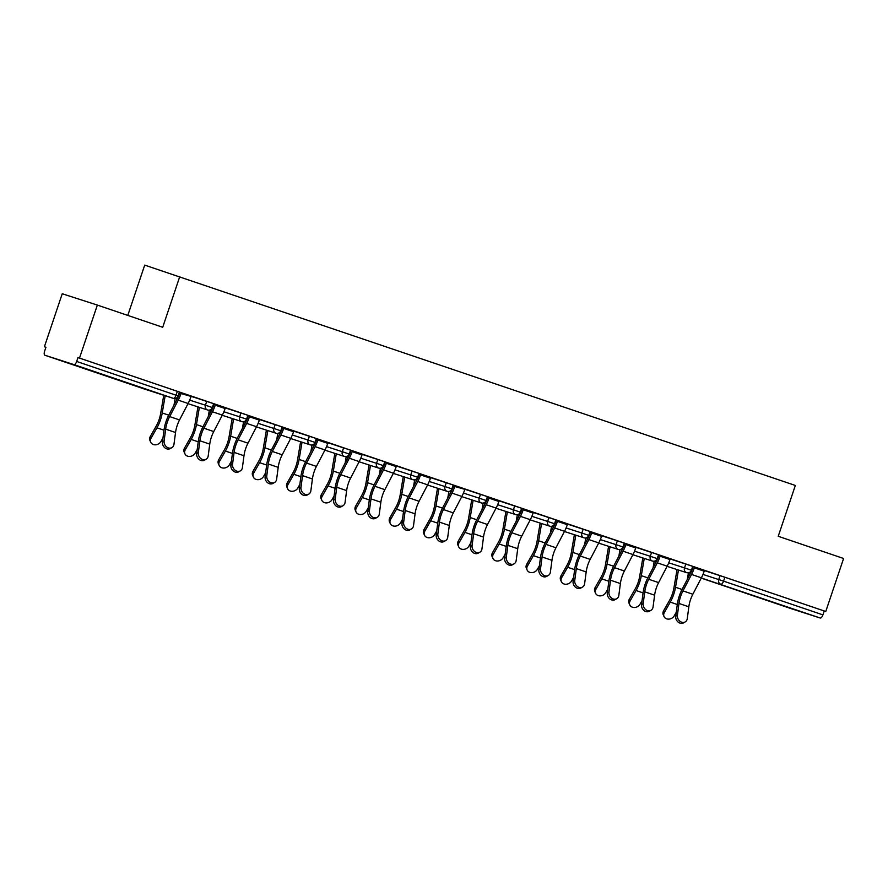 <?xml version="1.0" encoding="UTF-8"?>
<svg xmlns="http://www.w3.org/2000/svg" width="888" height="888" viewBox="0 0 888 888"><rect width="100%" height="100%" fill="white"/><g stroke="black" fill="none" stroke-linecap="round" stroke-linejoin="round"><path stroke-width="1.33" d="M85.448 368.897L112.31 377.822L85.448 368.897M763.702 599.211L790.564 608.147L763.702 599.211M127.794 315.406L144.711 265.112L795.337 485.459L778.232 536.285L843.6 558.485L825.762 611.488L724.852 577.255L723.554 581.129L822.921 614.873L824.231 611M79.498 358.086L97.347 305.072L62.238 293.75L44.4 346.764L45.932 347.275L44.633 351.126A3.83 1.61 -71.2 0 0 44.933 355.256A3.83 1.61 -71.2 0 0 44.944 355.256L73.904 364.591A3.83 1.61 -71.2 0 0 76.668 361.46L77.966 357.587L79.498 358.086L825.762 611.488M822.921 614.873A3.83 1.61 108.8 0 1 820.168 618.004L791.197 608.669A3.83 1.61 108.8 0 1 791.197 608.657A3.83 1.61 108.8 0 1 791.186 608.657L701.231 578.11L791.197 608.669M44.4 346.764L45.932 347.252M97.347 305.072L162.715 327.272L179.82 276.434M694.56 567.132L708.657 571.894M685.17 621.944L683.516 622.888A5.75 4.718 -119.5 0 1 678.066 622.022A5.75 4.718 -119.5 0 1 675.746 616.205L677.4 615.273A5.75 4.718 60.5 0 0 679.72 621.078A5.75 4.718 60.5 0 0 685.17 621.944A5.75 4.718 60.5 0 0 687.279 618.625L688.833 606.804A17.116 7.204 108.8 0 1 690.498 599.777A17.116 7.204 108.8 0 1 692.84 594.239L701.398 577.799A20.435 8.603 -71.2 0 0 704.195 571.195L704.439 570.462L708.646 571.916M179.287 392.485L179.842 392.663M191.098 396.292L213.653 403.674L212.354 407.548L205.428 405.206L206.726 401.332M77.966 357.587L179.432 392.052L178.133 395.926L176.035 395.204L177.334 391.331M692.585 566.788L693.14 566.966M704.395 570.596L724.852 577.255M225.352 407.803L213.62 403.785M213.608 403.807L215.484 404.451L215.251 405.161L225.119 408.513L225.363 407.781M213.531 404.029L214.086 404.218M214.097 404.195L213.542 404.007M247.73 415.728L248.285 415.906M259.54 419.536L282.095 426.917L280.786 430.791L273.87 428.449L275.169 424.575M274.525 482.506L272.882 483.438A5.75 4.718 -119.5 0 1 267.432 482.573A5.75 4.718 -119.5 0 1 265.112 476.767L266.766 475.824A5.75 4.718 60.5 0 0 269.086 481.64A5.75 4.718 60.5 0 0 274.525 482.506A5.75 4.718 60.5 0 0 276.634 479.176L278.199 467.366A17.116 7.204 108.8 0 1 279.853 460.328A17.116 7.204 108.8 0 1 282.195 454.8L290.764 438.361A20.435 8.603 -71.2 0 0 293.562 431.746L293.806 431.013L299.334 432.9L282.051 427.028M282.051 427.05L283.927 427.683L283.683 428.393L293.562 431.746M281.973 427.272L282.528 427.461L281.984 427.25M316.172 438.972L316.727 439.149M327.983 442.779L350.538 450.161L349.228 454.034L342.313 451.692L343.612 447.818M342.968 505.749L341.314 506.682A5.75 4.718 -119.5 0 1 335.864 505.816A5.75 4.718 -119.5 0 1 333.555 500L335.209 499.067A5.75 4.718 60.5 0 0 337.518 504.884A5.75 4.718 60.5 0 0 342.968 505.749A5.75 4.718 60.5 0 0 345.077 502.419L346.631 490.598A17.116 7.204 108.8 0 1 348.296 483.572A17.116 7.204 108.8 0 1 350.638 478.044L359.207 461.594A20.435 8.603 -71.2 0 0 361.993 454.989L362.249 454.256L367.776 456.143L352.37 450.926M384.604 462.204L385.17 462.393M396.414 466.022L418.97 473.393L417.671 477.267L410.744 474.936L412.054 471.062M411.41 528.982L409.757 529.925A5.75 4.718 -119.5 0 1 404.306 529.059A5.75 4.718 -119.5 0 1 401.987 523.243L403.64 522.311A5.75 4.718 60.5 0 0 405.96 528.116A5.75 4.718 60.5 0 0 411.41 528.982A5.75 4.718 60.5 0 0 413.519 525.663L415.073 513.841A17.116 7.204 108.8 0 1 416.738 506.815A17.116 7.204 108.8 0 1 419.081 501.276L427.639 484.837A20.435 8.603 -71.2 0 0 430.436 478.232L430.68 477.5L436.219 479.376L420.801 474.17M453.047 485.447L453.601 485.625M464.857 489.255L487.412 496.636L486.113 500.51L479.187 498.168L480.486 494.294M499.112 500.765L487.379 496.747M487.368 496.769L489.244 497.413L489.011 498.124L498.878 501.476L499.123 500.743M487.29 496.991L487.845 497.18L487.301 496.969M521.489 508.691L522.044 508.868M533.3 512.498L555.855 519.88L554.545 523.754L547.63 521.411L548.928 517.538M548.284 575.468L546.642 576.401A5.75 4.718 -119.5 0 1 541.192 575.535A5.75 4.718 -119.5 0 1 538.872 569.73L540.526 568.786A5.75 4.718 60.5 0 0 542.846 574.603A5.75 4.718 60.5 0 0 548.284 575.468A5.75 4.718 60.5 0 0 550.394 572.138L551.959 560.328A17.116 7.204 108.8 0 1 553.613 553.291A17.116 7.204 108.8 0 1 555.955 547.763L564.524 531.324A20.435 8.603 -71.2 0 0 567.321 524.708L567.565 523.976L573.093 525.863L555.81 519.991M555.81 520.013L557.686 520.646M555.733 520.235L556.288 520.424L555.744 520.213M589.932 531.934L590.487 532.112M601.742 535.741L624.297 543.123L622.988 546.997L616.072 544.655L617.371 540.781M635.997 547.241L626.129 543.889M658.363 555.167L658.929 555.355M670.174 558.985L692.729 566.355L691.43 570.229L684.504 567.898L685.814 564.024M670.218 558.863L658.474 554.856M658.463 554.878L660.35 555.511L660.106 556.221L669.974 559.573L670.218 558.841M624.142 543.556L624.708 543.734M635.952 547.363L658.508 554.745L657.209 558.619L650.282 556.277L651.592 552.403M589.954 531.856L590.509 532.045L589.965 531.834M601.775 535.619L590.032 531.612L591.908 532.267L591.663 532.978L601.542 536.33L601.787 535.597M555.71 520.312L556.265 520.49M567.521 524.12L590.076 531.501L588.766 535.375L581.851 533.033L583.15 529.159M522.077 508.78L521.522 508.591L522.066 508.802M514.074 563.847L512.42 564.779A5.75 4.718 -119.5 0 1 506.97 563.913A5.75 4.718 -119.5 0 1 504.65 558.108L506.304 557.165A5.75 4.718 60.5 0 0 508.624 562.981A5.75 4.718 60.5 0 0 514.074 563.847A5.75 4.718 60.5 0 0 516.172 560.517L517.737 548.706A17.116 7.204 108.8 0 1 519.391 541.669A17.116 7.204 108.8 0 1 521.733 536.141L530.303 519.702A20.435 8.603 -71.2 0 0 533.1 513.098L533.344 512.365L538.883 514.241L523.465 509.024M487.268 497.069L487.823 497.247M499.078 500.876L521.633 508.258L520.324 512.132L513.408 509.79L514.707 505.916M453.069 485.37L453.624 485.558M453.635 485.536L453.08 485.348M469.108 490.576L453.158 485.126L455.022 485.792L454.789 486.502L469.119 490.553M418.825 473.826L419.38 474.003M430.636 477.633L453.191 485.015L451.892 488.888L444.966 486.557L446.276 482.684M396.459 465.9L384.715 461.893M384.704 461.915L386.591 462.548L386.347 463.259L396.215 466.611L396.459 465.878M350.383 450.593L350.949 450.771M362.193 454.401L384.748 461.782L383.45 465.656L376.523 463.314L377.833 459.44M316.195 438.894L316.75 439.083L316.206 438.872M328.016 442.657L316.272 438.65L318.148 439.305L317.904 440.015L327.783 443.367L328.027 442.635M281.951 427.35L282.506 427.528M293.762 431.157L316.317 438.539L315.007 442.413L308.092 440.071L309.39 436.197M248.318 415.817L247.763 415.628L248.307 415.839M240.315 470.884L238.661 471.817A5.75 4.718 -119.5 0 1 233.211 470.951A5.75 4.718 -119.5 0 1 230.891 465.146L232.545 464.202A5.75 4.718 60.5 0 0 234.865 470.018A5.75 4.718 60.5 0 0 240.315 470.884A5.75 4.718 60.5 0 0 242.413 467.554L243.978 455.744A17.116 7.204 108.8 0 1 245.632 448.706A17.116 7.204 108.8 0 1 247.974 443.179L256.543 426.74A20.435 8.603 -71.2 0 0 259.34 420.135L259.585 419.402L265.124 421.278L249.706 416.061M213.509 404.107L214.064 404.284M225.319 407.914L247.874 415.295L246.564 419.169L239.649 416.827L240.948 412.953M179.876 392.574L179.321 392.385L179.864 392.596M196.681 398.035L179.398 392.163L181.263 392.829L181.03 393.539L196.681 398.035M677.4 615.273L678.965 603.452A17.116 7.204 108.8 0 1 680.619 596.425A17.116 7.204 108.8 0 1 682.961 590.886L691.53 574.447A20.435 8.603 -71.2 0 0 694.327 567.843L694.571 567.11M693.239 566.677L692.995 567.41A17.116 7.204 108.8 0 1 690.653 572.949L682.084 589.388A20.435 8.603 -71.2 0 0 679.298 595.992A20.435 8.603 -71.2 0 0 677.311 604.384L675.746 616.205M678.465 570.029L675.524 587.268A20.435 8.603 108.8 0 1 673.77 594.205A20.435 8.603 108.8 0 1 670.262 602.12L664.346 612.531A5.75 4.74 156.1 0 0 664.024 616.538L663.269 614.818A5.75 4.74 -23.9 0 1 663.58 610.811L669.508 600.399A17.116 7.204 -71.2 0 0 672.438 593.783A17.116 7.204 -71.2 0 0 673.914 587.967L677.011 569.763A20.435 8.603 108.8 0 1 677.045 569.563M664.024 616.538A5.75 4.74 156.1 0 0 668.886 619.114A5.75 4.74 156.1 0 0 674.214 615.884L676.268 612.265M688.433 572.793L687.312 579.353M650.948 610.322L649.295 611.266A5.75 4.718 -119.5 0 1 643.844 610.4A5.75 4.718 -119.5 0 1 641.536 604.584L643.178 603.651A5.75 4.718 60.5 0 0 645.498 609.468A5.75 4.718 60.5 0 0 650.948 610.322A5.75 4.718 60.5 0 0 653.057 607.004L654.611 595.182A17.116 7.204 108.8 0 1 656.276 588.156A17.116 7.204 108.8 0 1 658.619 582.617L667.177 566.178A20.435 8.603 -71.2 0 0 669.974 559.573M643.178 603.651L644.744 591.83A17.116 7.204 108.8 0 1 646.409 584.804A17.116 7.204 108.8 0 1 648.751 579.265L657.309 562.826A20.435 8.603 -71.2 0 0 660.106 556.221M659.018 555.056L658.774 555.788A17.116 7.204 108.8 0 1 656.432 561.327L647.874 577.766A20.435 8.603 -71.2 0 0 645.077 584.371A20.435 8.603 -71.2 0 0 643.09 592.762L641.536 604.584M616.727 598.712L615.073 599.644A5.75 4.718 -119.5 0 1 609.623 598.778A5.75 4.718 -119.5 0 1 607.314 592.962L608.968 592.03A5.75 4.718 60.5 0 0 611.277 597.846A5.75 4.718 60.5 0 0 616.727 598.712A5.75 4.718 60.5 0 0 618.836 595.382L620.39 583.56A17.116 7.204 108.8 0 1 622.055 576.534A17.116 7.204 108.8 0 1 624.397 571.006L632.966 554.556A20.435 8.603 -71.2 0 0 635.753 547.952L636.008 547.219M608.968 592.03L610.522 580.208A17.116 7.204 108.8 0 1 612.187 573.182A17.116 7.204 108.8 0 1 614.529 567.654L623.087 551.204A20.435 8.603 -71.2 0 0 625.885 544.599L626.129 543.867M624.797 543.445L624.553 544.178A17.116 7.204 108.8 0 1 622.211 549.705L613.652 566.144A20.435 8.603 -71.2 0 0 610.855 572.749A20.435 8.603 -71.2 0 0 608.868 581.152L607.314 592.962M582.506 587.09L580.852 588.023A5.75 4.718 -119.5 0 1 575.413 587.157A5.75 4.718 -119.5 0 1 573.093 581.34L574.747 580.408A5.75 4.718 60.5 0 0 577.056 586.224A5.75 4.718 60.5 0 0 582.506 587.09A5.75 4.718 60.5 0 0 584.615 583.76L586.18 571.939A17.116 7.204 108.8 0 1 587.834 564.912A17.116 7.204 108.8 0 1 590.176 559.385L598.745 542.934A20.435 8.603 -71.2 0 0 601.542 536.33M574.747 580.408L576.301 568.586A17.116 7.204 108.8 0 1 577.966 561.56A17.116 7.204 108.8 0 1 580.308 556.032L588.866 539.582A20.435 8.603 -71.2 0 0 591.663 532.978M590.587 531.823L590.331 532.556A17.116 7.204 108.8 0 1 587.989 538.084L579.431 554.523A20.435 8.603 -71.2 0 0 576.634 561.127A20.435 8.603 -71.2 0 0 574.647 569.53L573.093 581.34M540.526 568.786L542.08 556.976A17.116 7.204 108.8 0 1 543.745 549.938A17.116 7.204 108.8 0 1 546.087 544.411L554.645 527.971A20.435 8.603 -71.2 0 0 557.442 521.356L557.697 520.634M556.365 520.202L556.121 520.934A17.116 7.204 108.8 0 1 553.779 526.462L545.21 542.901A20.435 8.603 -71.2 0 0 542.413 549.517A20.435 8.603 -71.2 0 0 540.426 557.908L538.872 569.73M506.304 557.165L507.869 545.354A17.116 7.204 108.8 0 1 509.523 538.317A17.116 7.204 108.8 0 1 511.865 532.789L520.435 516.35A20.435 8.603 -71.2 0 0 523.221 509.745L523.476 509.013M522.144 508.58L521.9 509.312A17.116 7.204 108.8 0 1 519.558 514.84L510.989 531.29A20.435 8.603 -71.2 0 0 508.191 537.895A20.435 8.603 -71.2 0 0 506.216 546.287L504.65 558.108M644.244 558.408L641.314 575.646A20.435 8.603 108.8 0 1 639.549 582.595A20.435 8.603 108.8 0 1 636.041 590.498L630.125 600.91A5.75 4.74 156.1 0 0 629.803 604.917L629.048 603.196A5.75 4.74 -23.9 0 1 629.359 599.189L635.286 588.777A17.116 7.204 -71.2 0 0 638.217 582.162A17.116 7.204 -71.2 0 0 639.693 576.345L642.79 558.141A20.435 8.603 108.8 0 1 642.823 557.953M629.803 604.917A5.75 4.74 156.1 0 0 634.676 607.492A5.75 4.74 156.1 0 0 639.993 604.262L642.057 600.643M654.212 561.172L653.102 567.732M610.023 546.786L607.092 564.035A20.435 8.603 108.8 0 1 605.327 570.973A20.435 8.603 108.8 0 1 601.82 578.876L595.904 589.288A5.75 4.74 156.1 0 0 595.582 593.295L594.827 591.586A5.75 4.74 -23.9 0 1 595.138 587.567L601.065 577.156A17.116 7.204 -71.2 0 0 603.995 570.54A17.116 7.204 -71.2 0 0 605.472 564.724L608.569 546.52A20.435 8.603 108.8 0 1 608.602 546.331M595.582 593.295A5.75 4.74 156.1 0 0 600.455 595.87A5.75 4.74 156.1 0 0 605.771 592.64L607.836 589.022M619.99 549.55L618.88 556.11M575.801 535.164L572.871 552.414A20.435 8.603 108.8 0 1 571.106 559.351A20.435 8.603 108.8 0 1 567.599 567.254L561.682 577.666A5.75 4.74 156.1 0 0 561.371 581.673L560.606 579.964A5.75 4.74 -23.9 0 1 560.916 575.957L566.844 565.545A17.116 7.204 -71.2 0 0 569.774 558.918A17.116 7.204 -71.2 0 0 571.25 553.113L574.347 534.909A20.435 8.603 108.8 0 1 574.381 534.709M561.371 581.673A5.75 4.74 156.1 0 0 566.233 584.249A5.75 4.74 156.1 0 0 571.55 581.018L573.615 577.4M585.769 537.928L584.659 544.488M541.58 523.543L538.65 540.792A20.435 8.603 108.8 0 1 536.885 547.73A20.435 8.603 108.8 0 1 533.388 555.633L527.461 566.045A5.75 4.74 156.1 0 0 527.15 570.052L526.384 568.342A5.75 4.74 -23.9 0 1 526.706 564.335L532.622 553.923A17.116 7.204 -71.2 0 0 535.553 547.297A17.116 7.204 -71.2 0 0 537.029 541.491L540.126 523.287A20.435 8.603 108.8 0 1 540.159 523.088M527.15 570.052A5.75 4.74 156.1 0 0 532.012 572.627A5.75 4.74 156.1 0 0 537.329 569.397L539.393 565.778M551.548 526.307L550.438 532.867M507.359 511.921L504.428 529.17A20.435 8.603 108.8 0 1 502.664 536.108A20.435 8.603 108.8 0 1 499.167 544.011L493.24 554.423A5.75 4.74 156.1 0 0 492.929 558.43L492.163 556.721A5.75 4.74 -23.9 0 1 492.485 552.713L498.401 542.302A17.116 7.204 -71.2 0 0 501.332 535.675A17.116 7.204 -71.2 0 0 502.808 529.87L505.905 511.666A20.435 8.603 108.8 0 1 505.938 511.466M492.929 558.43A5.75 4.74 156.1 0 0 497.791 561.005A5.75 4.74 156.1 0 0 503.119 557.775L505.172 554.156M517.338 514.685L516.217 521.245M479.853 552.225L478.199 553.157A5.75 4.718 -119.5 0 1 472.749 552.292A5.75 4.718 -119.5 0 1 470.429 546.486L472.083 545.554A5.75 4.718 60.5 0 0 474.403 551.359A5.75 4.718 60.5 0 0 479.853 552.225A5.75 4.718 60.5 0 0 481.951 548.906L483.516 537.085A17.116 7.204 108.8 0 1 485.17 530.047A17.116 7.204 108.8 0 1 487.512 524.519L496.081 508.08A20.435 8.603 -71.2 0 0 498.878 501.476M472.083 545.554L473.648 533.732A17.116 7.204 108.8 0 1 475.302 526.695A17.116 7.204 108.8 0 1 477.644 521.167L486.213 504.728A20.435 8.603 -71.2 0 0 489.011 498.124M487.923 496.958L487.679 497.691A17.116 7.204 108.8 0 1 485.336 503.219L476.767 519.669A20.435 8.603 -71.2 0 0 473.97 526.273A20.435 8.603 -71.2 0 0 471.994 534.665L470.429 546.486M473.138 500.299L470.207 517.549A20.435 8.603 108.8 0 1 468.442 524.486A20.435 8.603 108.8 0 1 464.946 532.389L459.018 542.801A5.75 4.74 156.1 0 0 458.708 546.808L457.942 545.099A5.75 4.74 -23.9 0 1 458.264 541.092L464.18 530.68A17.116 7.204 -71.2 0 0 467.121 524.064A17.116 7.204 -71.2 0 0 468.598 518.248L471.683 500.044A20.435 8.603 108.8 0 1 471.728 499.844M458.708 546.808A5.75 4.74 156.1 0 0 463.569 549.394A5.75 4.74 156.1 0 0 468.897 546.153L470.951 542.535M483.116 503.063L481.995 509.634M445.632 540.603L443.978 541.536A5.75 4.718 -119.5 0 1 438.528 540.681A5.75 4.718 -119.5 0 1 436.208 534.865L437.862 533.932A5.75 4.718 60.5 0 0 440.182 539.738A5.75 4.718 60.5 0 0 445.632 540.603A5.75 4.718 60.5 0 0 447.73 537.284L449.295 525.463A17.116 7.204 108.8 0 1 450.96 518.437A17.116 7.204 108.8 0 1 453.302 512.898L461.86 496.459A20.435 8.603 -71.2 0 0 464.657 489.854M437.862 533.932L439.427 522.111A17.116 7.204 108.8 0 1 441.081 515.084A17.116 7.204 108.8 0 1 443.423 509.546L451.992 493.106A20.435 8.603 -71.2 0 0 454.789 486.502M453.701 485.336L453.457 486.069A17.116 7.204 108.8 0 1 451.115 491.608L442.546 508.047A20.435 8.603 -71.2 0 0 439.749 514.652A20.435 8.603 -71.2 0 0 437.773 523.043L436.208 534.865M438.927 488.689L435.986 505.927A20.435 8.603 108.8 0 1 434.232 512.864A20.435 8.603 108.8 0 1 430.724 520.768L424.808 531.179A5.75 4.74 156.1 0 0 424.486 535.198L423.72 533.477A5.75 4.74 -23.9 0 1 424.042 529.47L429.959 519.058A17.116 7.204 -71.2 0 0 432.9 512.443A17.116 7.204 -71.2 0 0 434.376 506.626L437.473 488.422A20.435 8.603 108.8 0 1 437.507 488.222M424.486 535.198A5.75 4.74 156.1 0 0 429.348 537.773A5.75 4.74 156.1 0 0 434.676 534.532L436.73 530.913M448.895 491.453L447.774 498.013M403.64 522.311L405.206 510.489A17.116 7.204 108.8 0 1 406.859 503.463A17.116 7.204 108.8 0 1 409.202 497.924L417.771 481.485A20.435 8.603 -71.2 0 0 420.568 474.88L420.812 474.148M419.48 473.715L419.236 474.447A17.116 7.204 108.8 0 1 416.894 479.986L408.325 496.425A20.435 8.603 -71.2 0 0 405.539 503.03A20.435 8.603 -71.2 0 0 403.552 511.421L401.987 523.243M404.706 477.067L401.764 494.305A20.435 8.603 108.8 0 1 400.011 501.243A20.435 8.603 108.8 0 1 396.503 509.157L390.587 519.569A5.75 4.74 156.1 0 0 390.265 523.576L389.51 521.855A5.75 4.74 -23.9 0 1 389.821 517.848L395.748 507.437A17.116 7.204 -71.2 0 0 398.679 500.821A17.116 7.204 -71.2 0 0 400.155 495.005L403.252 476.801A20.435 8.603 108.8 0 1 403.285 476.601M390.265 523.576A5.75 4.74 156.1 0 0 395.127 526.151A5.75 4.74 156.1 0 0 400.455 522.921L402.508 519.302M414.674 479.831L413.553 486.391M377.189 517.36L375.535 518.303A5.75 4.718 -119.5 0 1 370.085 517.438A5.75 4.718 -119.5 0 1 367.776 511.621L369.419 510.689A5.75 4.718 60.5 0 0 371.739 516.505A5.75 4.718 60.5 0 0 377.189 517.36A5.75 4.718 60.5 0 0 379.298 514.041L380.852 502.22A17.116 7.204 108.8 0 1 382.517 495.193A17.116 7.204 108.8 0 1 384.859 489.654L393.417 473.215A20.435 8.603 -71.2 0 0 396.215 466.611M369.419 510.689L370.984 498.867A17.116 7.204 108.8 0 1 372.649 491.841A17.116 7.204 108.8 0 1 374.991 486.302L383.549 469.863A20.435 8.603 -71.2 0 0 386.347 463.259M385.259 462.093L385.015 462.826A17.116 7.204 108.8 0 1 382.673 468.365L374.114 484.804A20.435 8.603 -71.2 0 0 371.317 491.408A20.435 8.603 -71.2 0 0 369.33 499.8L367.776 511.621M370.485 465.445L367.554 482.684A20.435 8.603 108.8 0 1 365.789 489.632A20.435 8.603 108.8 0 1 362.282 497.535L356.366 507.947A5.75 4.74 156.1 0 0 356.044 511.954L355.289 510.234A5.75 4.74 -23.9 0 1 355.6 506.227L361.527 495.815A17.116 7.204 -71.2 0 0 364.457 489.199A17.116 7.204 -71.2 0 0 365.934 483.383L369.031 465.179A20.435 8.603 108.8 0 1 369.064 464.99M356.044 511.954A5.75 4.74 156.1 0 0 360.916 514.529A5.75 4.74 156.1 0 0 366.233 511.299L368.298 507.681M380.453 468.209L379.343 474.769M335.209 499.067L336.763 487.246A17.116 7.204 108.8 0 1 338.428 480.219A17.116 7.204 108.8 0 1 340.77 474.692L349.328 458.241A20.435 8.603 -71.2 0 0 352.125 451.637L352.37 450.904M351.038 450.482L350.793 451.215A17.116 7.204 108.8 0 1 348.451 456.743L339.893 473.182A20.435 8.603 -71.2 0 0 337.096 479.786A20.435 8.603 -71.2 0 0 335.109 488.189L333.555 500M336.263 453.824L333.333 471.073A20.435 8.603 108.8 0 1 331.568 478.01A20.435 8.603 108.8 0 1 328.061 485.914L322.144 496.325A5.75 4.74 156.1 0 0 321.822 500.333L321.068 498.623A5.75 4.74 -23.9 0 1 321.378 494.605L327.306 484.193A17.116 7.204 -71.2 0 0 330.236 477.578A17.116 7.204 -71.2 0 0 331.712 471.761L334.809 453.557A20.435 8.603 108.8 0 1 334.843 453.368M321.822 500.333A5.75 4.74 156.1 0 0 326.695 502.908A5.75 4.74 156.1 0 0 332.012 499.678L334.077 496.059M346.231 456.587L345.121 463.148M308.747 494.128L307.093 495.06A5.75 4.718 -119.5 0 1 301.654 494.194A5.75 4.718 -119.5 0 1 299.334 488.378L300.988 487.445A5.75 4.718 60.5 0 0 303.296 493.262A5.75 4.718 60.5 0 0 308.747 494.128A5.75 4.718 60.5 0 0 310.856 490.798L312.421 478.976A17.116 7.204 108.8 0 1 314.075 471.95A17.116 7.204 108.8 0 1 316.417 466.422L324.986 449.972A20.435 8.603 -71.2 0 0 327.783 443.367M300.988 487.445L302.542 475.624A17.116 7.204 108.8 0 1 304.207 468.598A17.116 7.204 108.8 0 1 306.549 463.07L315.107 446.62A20.435 8.603 -71.2 0 0 317.904 440.015M316.827 438.861L316.572 439.593A17.116 7.204 108.8 0 1 314.23 445.121L305.672 461.56A20.435 8.603 -71.2 0 0 302.875 468.165A20.435 8.603 -71.2 0 0 300.888 476.567L299.334 488.378M302.042 442.202L299.112 459.451A20.435 8.603 108.8 0 1 297.347 466.389A20.435 8.603 108.8 0 1 293.839 474.292L287.923 484.704A5.75 4.74 156.1 0 0 287.612 488.711L286.846 487.001A5.75 4.74 -23.9 0 1 287.157 482.994L293.084 472.583A17.116 7.204 -71.2 0 0 296.015 465.956A17.116 7.204 -71.2 0 0 297.491 460.151L300.588 441.947A20.435 8.603 108.8 0 1 300.621 441.747M287.612 488.711A5.75 4.74 156.1 0 0 292.474 491.286A5.75 4.74 156.1 0 0 297.791 488.056L299.855 484.437M312.01 444.966L310.9 451.526M266.766 475.824L268.32 464.013A17.116 7.204 108.8 0 1 269.985 456.976A17.116 7.204 108.8 0 1 272.327 451.448L280.886 435.009A20.435 8.603 -71.2 0 0 283.683 428.393M282.606 427.239L282.362 427.972A17.116 7.204 108.8 0 1 280.02 433.499L271.451 449.939A20.435 8.603 -71.2 0 0 268.653 456.554A20.435 8.603 -71.2 0 0 266.666 464.946L265.112 476.767M267.821 430.58L264.89 447.83A20.435 8.603 108.8 0 1 263.126 454.767A20.435 8.603 108.8 0 1 259.629 462.67L253.702 473.082A5.75 4.74 156.1 0 0 253.391 477.089L252.625 475.38A5.75 4.74 -23.9 0 1 252.947 471.373L258.863 460.961A17.116 7.204 -71.2 0 0 261.793 454.334A17.116 7.204 -71.2 0 0 263.27 448.529L266.367 430.325A20.435 8.603 108.8 0 1 266.4 430.125M253.391 477.089A5.75 4.74 156.1 0 0 258.253 479.664A5.75 4.74 156.1 0 0 263.57 476.434L265.634 472.816M277.789 433.344L276.679 439.904M232.545 464.202L234.099 452.392A17.116 7.204 108.8 0 1 235.764 445.354A17.116 7.204 108.8 0 1 238.106 439.826L246.675 423.387A20.435 8.603 -71.2 0 0 249.461 416.783L249.717 416.05M248.385 415.617L248.141 416.35A17.116 7.204 108.8 0 1 245.798 421.878L237.229 438.328A20.435 8.603 -71.2 0 0 234.432 444.932A20.435 8.603 -71.2 0 0 232.456 453.324L230.891 465.146M233.6 418.958L230.669 436.208A20.435 8.603 108.8 0 1 228.904 443.145A20.435 8.603 108.8 0 1 225.408 451.049L219.48 461.46A5.75 4.74 156.1 0 0 219.169 465.467L218.404 463.758A5.75 4.74 -23.9 0 1 218.726 459.751L224.642 449.339A17.116 7.204 -71.2 0 0 227.572 442.712A17.116 7.204 -71.2 0 0 229.049 436.907L232.145 418.703A20.435 8.603 108.8 0 1 232.179 418.503M219.169 465.467A5.75 4.74 156.1 0 0 224.031 468.043A5.75 4.74 156.1 0 0 229.359 464.813L231.413 461.194M243.578 421.722L242.457 428.282M206.094 459.263L204.44 460.195A5.75 4.718 -119.5 0 1 198.99 459.329A5.75 4.718 -119.5 0 1 196.67 453.524L198.324 452.591A5.75 4.718 60.5 0 0 200.644 458.397A5.75 4.718 60.5 0 0 206.094 459.263A5.75 4.718 60.5 0 0 208.192 455.944L209.757 444.122A17.116 7.204 108.8 0 1 211.411 437.085A17.116 7.204 108.8 0 1 213.753 431.557L222.322 415.118A20.435 8.603 -71.2 0 0 225.119 408.513M198.324 452.591L199.889 440.77A17.116 7.204 108.8 0 1 201.543 433.733A17.116 7.204 108.8 0 1 203.885 428.205L212.454 411.766A20.435 8.603 -71.2 0 0 215.251 405.161M214.163 403.996L213.919 404.728A17.116 7.204 108.8 0 1 211.577 410.256L203.008 426.706A20.435 8.603 -71.2 0 0 200.211 433.311A20.435 8.603 -71.2 0 0 198.235 441.702L196.67 453.524M199.378 407.337L196.448 424.586A20.435 8.603 108.8 0 1 194.683 431.524A20.435 8.603 108.8 0 1 191.186 439.427L185.259 449.839A5.75 4.74 156.1 0 0 184.948 453.846L184.182 452.136A5.75 4.74 -23.9 0 1 184.504 448.129L190.421 437.717A17.116 7.204 -71.2 0 0 193.362 431.102A17.116 7.204 -71.2 0 0 194.838 425.285L197.924 407.081A20.435 8.603 108.8 0 1 197.957 406.882M184.948 453.846A5.75 4.74 156.1 0 0 189.81 456.432A5.75 4.74 156.1 0 0 195.138 453.191L197.192 449.572M209.357 410.101L208.236 416.672M171.872 447.641L170.219 448.573A5.75 4.718 -119.5 0 1 164.768 447.719A5.75 4.718 -119.5 0 1 162.448 441.902L164.102 440.97A5.75 4.718 60.5 0 0 166.422 446.775A5.75 4.718 60.5 0 0 171.872 447.641A5.75 4.718 60.5 0 0 173.97 444.322L175.535 432.5A17.116 7.204 108.8 0 1 177.2 425.474A17.116 7.204 108.8 0 1 179.543 419.935L188.101 403.496A20.435 8.603 -71.2 0 0 190.898 396.892M164.102 440.97L165.668 429.148A17.116 7.204 108.8 0 1 167.321 422.122A17.116 7.204 108.8 0 1 169.663 416.583L178.233 400.144A20.435 8.603 -71.2 0 0 181.03 393.539M179.942 392.374L179.698 393.106A17.116 7.204 108.8 0 1 177.356 398.645L168.787 415.085A20.435 8.603 -71.2 0 0 165.989 421.689A20.435 8.603 -71.2 0 0 164.014 430.081L162.448 441.902M165.168 395.726L162.227 412.964A20.435 8.603 108.8 0 1 160.473 419.902A20.435 8.603 108.8 0 1 156.965 427.805L151.049 438.217A5.75 4.74 156.1 0 0 150.727 442.235L149.961 440.515A5.75 4.74 -23.9 0 1 150.283 436.508L156.199 426.096A17.116 7.204 -71.2 0 0 159.141 419.48A17.116 7.204 -71.2 0 0 160.617 413.664L163.714 395.46A20.435 8.603 108.8 0 1 163.747 395.26M150.727 442.235A5.75 4.74 156.1 0 0 155.589 444.81A5.75 4.74 156.1 0 0 160.917 441.569L162.97 437.951M175.136 398.49L174.015 405.05M820.168 618.004L701.309 577.977M702.974 574.436L723.554 581.129A3.83 1.61 108.8 0 1 720.801 584.26A3.83 3.474 -72.1 0 1 718.725 579.52L720.035 575.646M144.3 389A3.83 3.83 0 0 0 144.356 389.011A3.83 3.474 107.9 0 1 144.311 389A3.83 1.61 -71.2 0 0 144.311 389A3.83 1.61 -71.2 0 0 144.3 389L44.933 355.256L173.282 398.335L73.904 364.591M76.668 361.46L176.035 395.204A3.83 1.61 -71.2 0 1 173.282 398.335A3.83 3.474 107.9 0 0 173.327 398.357A3.83 3.83 0 0 0 178.133 395.926M690.242 573.737A3.83 3.474 -72.1 0 1 689.643 572.371M668.753 562.814L684.504 567.898A3.83 3.474 -72.1 0 0 686.579 572.638A3.83 3.474 107.9 0 0 686.624 572.66A3.83 3.83 0 0 0 691.43 570.229M634.532 551.193L650.282 556.277A3.83 3.474 -72.1 0 0 652.358 561.027A3.83 3.474 107.9 0 0 652.403 561.038A3.83 3.83 0 0 0 657.209 558.619M600.31 539.571L616.072 544.655A3.83 3.474 -72.1 0 0 618.137 549.406A3.83 3.474 107.9 0 0 618.181 549.417A3.83 3.83 0 0 0 622.988 546.997M566.1 527.949L581.851 533.033A3.83 3.474 -72.1 0 0 583.915 537.784A3.83 3.474 107.9 0 0 583.96 537.795A3.83 3.83 0 0 0 588.766 535.375M531.879 516.328L547.63 521.411A3.83 3.474 -72.1 0 0 549.694 526.162A3.83 3.474 107.9 0 0 549.739 526.173A3.83 3.83 0 0 0 554.545 523.754M497.657 504.717L513.408 509.79A3.83 3.474 -72.1 0 0 515.473 514.541A3.83 3.474 107.9 0 0 515.517 514.552A3.83 3.83 0 0 0 520.324 512.132M463.436 493.095L479.187 498.168A3.83 3.474 -72.1 0 0 481.252 502.919A3.83 3.474 107.9 0 0 481.307 502.941A3.83 3.83 0 0 0 486.113 500.51M429.215 481.474L444.966 486.557A3.83 3.474 -72.1 0 0 447.041 491.297A3.83 3.474 107.9 0 0 447.086 491.319A3.83 3.83 0 0 0 451.892 488.888M394.994 469.852L410.744 474.936A3.83 3.474 -72.1 0 0 412.82 479.675A3.83 3.474 107.9 0 0 412.865 479.698A3.83 3.83 0 0 0 417.671 477.267M360.772 458.23L376.523 463.314A3.83 3.474 -72.1 0 0 378.599 468.065A3.83 3.474 107.9 0 0 378.643 468.076A3.83 3.83 0 0 0 383.45 465.656M326.551 446.609L342.313 451.692A3.83 3.474 -72.1 0 0 344.378 456.443A3.83 3.474 107.9 0 0 344.422 456.454A3.83 3.83 0 0 0 349.228 454.034M292.341 434.987L308.092 440.071A3.83 3.474 -72.1 0 0 310.156 444.821A3.83 3.474 107.9 0 0 310.201 444.833A3.83 3.83 0 0 0 315.007 442.413M258.119 423.365L273.87 428.449A3.83 3.474 -72.1 0 0 275.935 433.2A3.83 3.474 107.9 0 0 275.979 433.211A3.83 3.83 0 0 0 280.786 430.791M223.898 411.755L239.649 416.827A3.83 3.474 -72.1 0 0 241.714 421.578A3.83 3.474 107.9 0 0 241.758 421.589A3.83 3.83 0 0 0 246.564 419.169M189.677 400.133L205.428 405.206A3.83 3.474 -72.1 0 0 207.492 409.956A3.83 3.474 107.9 0 0 207.548 409.979A3.83 3.83 0 0 0 212.354 407.548M656.021 562.115A3.83 3.474 -72.1 0 1 655.422 560.75M621.8 550.493A3.83 3.474 -72.1 0 1 621.2 549.128M587.579 538.872A3.83 3.474 -72.1 0 1 586.979 537.506M553.368 527.25A3.83 3.474 -72.1 0 1 552.758 525.885M519.147 515.628A3.83 3.474 -72.1 0 1 518.537 514.274M484.926 504.018A3.83 3.474 -72.1 0 1 484.315 502.652M450.704 492.396A3.83 3.474 -72.1 0 1 450.094 491.031M416.483 480.774A3.83 3.474 -72.1 0 1 415.884 479.409M382.262 469.153A3.83 3.474 -72.1 0 1 381.662 467.787M348.041 457.531A3.83 3.474 -72.1 0 1 347.441 456.166M313.819 445.909A3.83 3.474 -72.1 0 1 313.22 444.544M279.609 434.288A3.83 3.474 -72.1 0 1 278.999 432.922M245.388 422.666A3.83 3.474 -72.1 0 1 244.777 421.312M211.166 411.055A3.83 3.474 -72.1 0 1 210.556 409.69M176.945 399.434A3.83 3.474 -72.1 0 1 176.335 398.068M173.327 398.357L144.356 389.011A3.83 3.474 107.9 0 0 144.411 389.022M682.961 590.886L692.84 594.239M678.965 603.452L688.833 606.804M691.53 574.447L701.398 577.799M694.327 567.843L704.195 571.195M677.3 604.506L670.262 602.12M663.58 610.811L664.346 612.531M682.04 589.477L675.524 587.268M648.751 579.265L658.619 582.617M644.744 591.83L654.611 595.182M657.309 562.826L667.177 566.178M614.529 567.654L624.397 571.006M610.522 580.208L620.39 583.56M623.087 551.204L632.966 554.556M625.885 544.599L635.753 547.952M580.308 556.032L590.176 559.385M576.301 568.586L586.18 571.939M588.866 539.582L598.745 542.934M546.087 544.411L555.955 547.763M542.08 556.976L551.959 560.328M554.645 527.971L564.524 531.324M557.442 521.356L567.321 524.708M511.865 532.789L521.733 536.141M507.869 545.354L517.737 548.706M520.435 516.35L530.303 519.702M523.221 509.745L533.1 513.098M643.079 592.884L636.041 590.498M629.359 599.189L630.125 600.91M647.818 577.866L641.314 575.646M608.857 581.263L601.82 578.876M595.138 587.567L595.904 589.288M613.597 566.244L607.092 564.035M574.636 569.641L567.599 567.254M560.916 575.957L561.682 577.666M579.376 554.623L572.871 552.414M540.415 558.019L533.388 555.633M526.706 564.335L527.461 566.045M545.165 543.001L538.65 540.792M506.193 546.398L499.167 544.011M492.485 552.713L493.24 554.423M510.944 531.379L504.428 529.17M477.644 521.167L487.512 524.519M473.648 533.732L483.516 537.085M486.213 504.728L496.081 508.08M471.972 534.776L464.946 532.389M458.264 541.092L459.018 542.801M476.723 519.758L470.207 517.549M443.423 509.546L453.302 512.898M439.427 522.111L449.295 525.463M451.992 493.106L461.86 496.459M437.762 523.165L430.724 520.768M424.042 529.47L424.808 531.179M442.502 508.136L435.986 505.927M409.202 497.924L419.081 501.276M405.206 510.489L415.073 513.841M417.771 481.485L427.639 484.837M420.568 474.88L430.436 478.232M403.541 511.544L396.503 509.157M389.821 517.848L390.587 519.569M408.28 496.514L401.764 494.305M374.991 486.302L384.859 489.654M370.984 498.867L380.852 502.22M383.549 469.863L393.417 473.215M369.319 499.922L362.282 497.535M355.6 506.227L356.366 507.947M374.059 484.904L367.554 482.684M340.77 474.692L350.638 478.044M336.763 487.246L346.631 490.598M349.328 458.241L359.207 461.594M352.125 451.637L361.993 454.989M335.098 488.3L328.061 485.914M321.378 494.605L322.144 496.325M339.838 473.282L333.333 471.073M306.549 463.07L316.417 466.422M302.542 475.624L312.421 478.976M315.107 446.62L324.986 449.972M300.877 476.678L293.839 474.292M287.157 482.994L287.923 484.704M305.616 461.66L299.112 459.451M272.327 451.448L282.195 454.8M268.32 464.013L278.199 467.366M280.886 435.009L290.764 438.361M266.655 465.057L259.629 462.67M252.947 471.373L253.702 473.082M271.406 450.038L264.89 447.83M238.106 439.826L247.974 443.179M234.099 452.392L243.978 455.744M246.675 423.387L256.543 426.74M249.461 416.783L259.34 420.135M232.434 453.435L225.408 451.049M218.726 459.751L219.48 461.46M237.185 438.417L230.669 436.208M203.885 428.205L213.753 431.557M199.889 440.77L209.757 444.122M212.454 411.766L222.322 415.118M198.213 441.813L191.186 439.427M184.504 448.129L185.259 449.839M202.964 426.795L196.448 424.586M169.663 416.583L179.543 419.935M165.668 429.148L175.535 432.5M178.233 400.144L188.101 403.496M163.991 430.203L156.965 427.805M150.283 436.508L151.049 438.217M168.742 415.173L162.227 412.964M689.41 572.483A3.83 3.83 0 0 0 690.187 573.837M667.088 566.355L686.624 572.66M655.2 560.861A3.83 3.83 0 0 0 655.966 562.215M632.866 554.734L652.403 561.038M620.978 549.239A3.83 3.83 0 0 0 621.755 550.593M598.645 543.112L618.181 549.417M586.757 537.629A3.83 3.83 0 0 0 587.534 538.972M564.424 531.501L583.96 537.795M552.536 526.007A3.83 3.83 0 0 0 553.313 527.35M530.214 519.88L549.739 526.173M518.315 514.385A3.83 3.83 0 0 0 519.091 515.728M495.992 508.258L515.517 514.552M484.093 502.763A3.83 3.83 0 0 0 484.87 504.118M461.771 496.636L481.307 502.941M449.872 491.142A3.83 3.83 0 0 0 450.649 492.496M427.55 485.015L447.086 491.319M415.651 479.52A3.83 3.83 0 0 0 416.428 480.874M393.329 473.393L412.865 479.698M381.44 467.898A3.83 3.83 0 0 0 382.206 469.253M359.107 461.771L378.643 468.076M347.219 456.277A3.83 3.83 0 0 0 347.996 457.631M324.886 450.149L344.422 456.454M312.998 444.666A3.83 3.83 0 0 0 313.775 446.009M290.665 438.539L310.201 444.833M278.777 433.044A3.83 3.83 0 0 0 279.554 434.387M256.454 426.917L275.979 433.211M244.555 421.423A3.83 3.83 0 0 0 245.332 422.766M222.233 415.295L241.758 421.589M210.334 409.801A3.83 3.83 0 0 0 211.111 411.155M188.012 403.674L207.548 409.979M176.113 398.179A3.83 3.83 0 0 0 176.89 399.533"/></g></svg>

